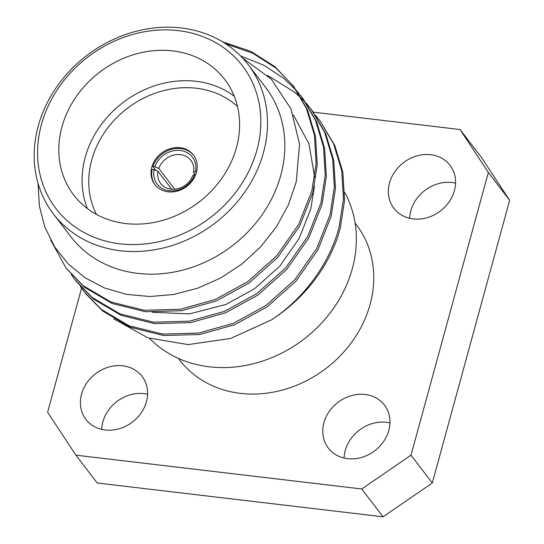 <?xml version="1.0" encoding="UTF-8"?>
<svg xmlns="http://www.w3.org/2000/svg" width="544" height="544" viewBox="0 0 544 544"><rect width="100%" height="100%" fill="white"/><g stroke="black" fill="none" stroke-linecap="round" stroke-linejoin="round"><path stroke-width="0.82" d="M192.766 175.406L194.698 174.468A22.188 19.081 142.6 0 1 169.272 190.767A22.188 19.081 142.6 0 1 154.081 169.66L157.984 171.292A19.02 16.354 -37.4 0 0 160.67 183.471A19.02 16.354 -37.4 0 0 171.047 189.176A19.02 16.354 -37.4 0 0 192.766 175.406M171.727 189.237L157.984 171.292M196.602 171.72L195.486 171.591L193.555 172.53A19.02 16.354 -37.4 0 0 190.869 160.351A19.02 16.354 -37.4 0 0 180.492 154.646A19.02 16.354 -37.4 0 0 158.773 168.416L174.706 189.23M155.876 170.415L152.925 166.559A24.303 20.896 -37.4 0 1 180.819 148.566A24.303 20.896 -37.4 0 1 193.746 155.428M154.081 169.66L152.136 169.436A24.303 20.896 -37.4 0 0 155.169 184.967M180.159 147.71A24.303 20.896 -37.4 0 0 155.414 159.487A24.303 20.896 -37.4 0 0 154.836 184.545A24.303 20.896 -37.4 0 0 168.096 191.828A24.303 20.896 -37.4 0 0 192.841 180.05A24.303 20.896 -37.4 0 0 193.426 154.999A24.303 20.896 -37.4 0 0 180.159 147.71M87.441 208.624A95.091 81.763 142.6 0 1 106.019 118.592A95.091 81.763 142.6 0 1 196.098 81.314A95.091 81.763 142.6 0 1 234.253 96.227M237.51 106.522A89.808 77.221 -37.4 0 0 196.432 88.25A89.808 77.221 -37.4 0 0 108.963 126.358A89.808 77.221 -37.4 0 0 96.533 214.452M172.822 50.905A95.091 81.763 -37.4 0 0 75.976 96.988A95.091 81.763 -37.4 0 0 73.705 195.024A95.091 81.763 -37.4 0 0 125.596 223.53A95.091 81.763 -37.4 0 0 222.435 177.446A95.091 81.763 -37.4 0 0 224.706 79.41A95.091 81.763 -37.4 0 0 172.822 50.905M149.552 338.416A122.713 105.516 -37.4 0 0 264.207 360.529A122.713 105.516 -37.4 0 0 352.308 268.743A122.713 105.516 -37.4 0 0 344.726 192.481M41.453 124.474A117.429 100.973 -37.4 0 0 120.047 243.807A117.429 100.973 -37.4 0 0 256.958 149.96A117.429 100.973 -37.4 0 0 178.364 30.627A117.429 100.973 -37.4 0 0 41.453 124.474M263.446 152.674A122.713 105.516 142.6 0 1 169.313 246.384A122.713 105.516 142.6 0 1 53.414 213.955A122.713 105.516 142.6 0 1 38.243 126.045A122.713 105.516 142.6 0 1 132.382 32.334A122.713 105.516 142.6 0 1 248.282 64.763A122.713 105.516 142.6 0 1 263.446 152.674M53.414 213.955L70.747 236.606A122.713 105.516 -37.4 0 0 186.646 269.028A122.713 105.516 -37.4 0 0 280.786 175.324A122.713 105.516 -37.4 0 0 265.615 87.407L248.282 64.763M178.398 358.387L179.629 359.999A111.275 95.676 -37.4 0 0 284.723 389.402A111.275 95.676 -37.4 0 0 370.083 304.429A111.275 95.676 -37.4 0 0 356.334 224.706L355.103 223.101M122.774 365.806A35.36 30.403 -37.4 0 0 86.768 382.942A35.36 30.403 -37.4 0 0 85.918 419.39A35.36 30.403 -37.4 0 0 105.216 429.991A35.36 30.403 -37.4 0 0 141.222 412.855A35.36 30.403 -37.4 0 0 142.072 376.407A35.36 30.403 -37.4 0 0 122.774 365.806M147.587 394.244A35.36 30.403 -37.4 0 0 144.078 393.632A35.36 30.403 -37.4 0 0 101.701 429.379M365.153 394.468A35.36 30.403 -37.4 0 0 329.147 411.604A35.36 30.403 -37.4 0 0 328.304 448.059A35.36 30.403 -37.4 0 0 347.596 458.66A35.36 30.403 -37.4 0 0 383.602 441.524A35.36 30.403 -37.4 0 0 384.452 405.069A35.36 30.403 -37.4 0 0 365.153 394.468M389.966 422.906A35.36 30.403 -37.4 0 0 386.458 422.294A35.36 30.403 -37.4 0 0 344.08 458.041M430.746 154.714A35.36 30.403 -37.4 0 0 394.733 171.85A35.36 30.403 -37.4 0 0 393.89 208.298A35.36 30.403 -37.4 0 0 413.188 218.899A35.36 30.403 -37.4 0 0 449.194 201.763A35.36 30.403 -37.4 0 0 450.038 165.308A35.36 30.403 -37.4 0 0 430.746 154.714M455.559 183.151A35.36 30.403 -37.4 0 0 452.05 182.532A35.36 30.403 -37.4 0 0 409.673 218.28M38.053 183.382L39.386 206.054L44.962 227.358L54.679 246.894L68.109 263.806L84.966 277.732L104.604 288.021L126.473 294.372L149.79 296.534L173.801 294.467L197.717 288.211L220.701 277.977L242.012 263.962L260.746 246.752L276.44 226.787L288.374 204.966L296.269 181.805L299.533 144.174L290.945 108.868L271.32 79.172L242.447 57.882M271.238 319.988A145.588 125.188 -37.4 0 0 337.566 237.32L340.286 228.106L344.57 200.389L342.849 172.237L334.825 145.561L319.94 120.727L333.71 144.112L341.734 170.782L343.461 198.941L339.177 226.651C330.63 261.582 304.688 298.364 271.238 319.988L230.704 338.436L188.156 344.597L147.852 337.838L113.669 318.832M222.537 41.82L250.981 51.449L274.842 66.626L293.726 86.482L307.496 109.874L315.52 136.544L317.247 164.703L312.963 192.413L299.73 225.978L277.746 257.36L248.88 283.118L216.376 300.941L181.533 310.712L145.493 311.739L112.003 303.436L84.3 287.123L65.967 267.995L50.742 240.142M292.611 85.034L306.388 108.419L314.412 135.089L316.132 163.248L311.848 190.958L298.615 224.529L276.631 255.904L247.765 281.663L215.261 299.486L180.418 309.257L144.378 310.284L110.888 301.988L83.184 285.668L65.967 267.988M306.68 103.72L311.943 110.282L325.72 133.668L333.737 160.337L335.464 188.496L331.18 216.206L317.948 249.778L295.963 281.153L267.097 306.911L234.593 324.734L199.75 334.506L163.71 335.532L130.22 327.236L102.517 310.916L85.299 293.236L80.356 286.436M310.828 108.827L324.605 132.212L332.629 158.889L334.349 187.041L330.065 214.751L316.832 248.322L294.848 279.704L265.982 305.456L233.478 323.279L198.635 333.05L162.595 334.077L129.105 325.781L101.402 309.461L84.184 291.788M297.568 91.827L302.831 98.382L316.608 121.768L324.632 148.444L326.352 176.596L322.068 204.306L308.836 237.878L286.858 269.26L257.985 295.011L225.481 312.834L190.638 322.612L154.598 323.632L121.108 315.336L93.405 299.023L76.187 281.343L71.244 274.543M301.723 96.927L315.493 120.319L323.517 146.989L325.244 175.141L320.96 202.858L307.727 236.422L285.743 267.804L256.877 293.556L224.373 311.386L189.53 321.157L153.49 322.177L120 313.881L92.29 297.568L75.079 279.888M315.785 115.62L319.94 120.727M267.566 75.419L294.175 91.875L301.383 98.348M302.036 99.001L306.585 103.795M307.19 104.482L311.386 109.555M240.577 55.944L264.003 65.307L283.948 78.526L296.97 91.134M158.773 168.416L154.87 166.784L152.925 166.559M154.87 166.784A22.188 19.081 142.6 0 1 180.295 150.484A22.188 19.081 142.6 0 1 195.486 171.591M225.502 43.683L252.906 53.292L275.958 68.082L293.168 85.762M81.552 288.191L47.62 412.23L75.902 455.178L361.719 488.974L410.999 455.199L488.342 172.475L460.054 129.526L313.364 112.18M75.902 455.178L97.206 482.997L383.024 516.8L361.719 488.974M460.054 129.526L481.358 157.352L509.646 200.301L488.342 172.475M410.999 455.199L432.296 483.024L509.646 200.301M432.296 483.024L383.024 516.8M194.698 174.468L195.718 174.59M195.072 174.508L193.555 172.53M293.318 114.818L308.965 143.868L314.677 177.371M314.459 186.062L310.821 208.74L299.227 238.32L279.942 265.982L254.606 288.694L226.059 304.429L189.53 313.881L152.395 312.276"/></g></svg>
